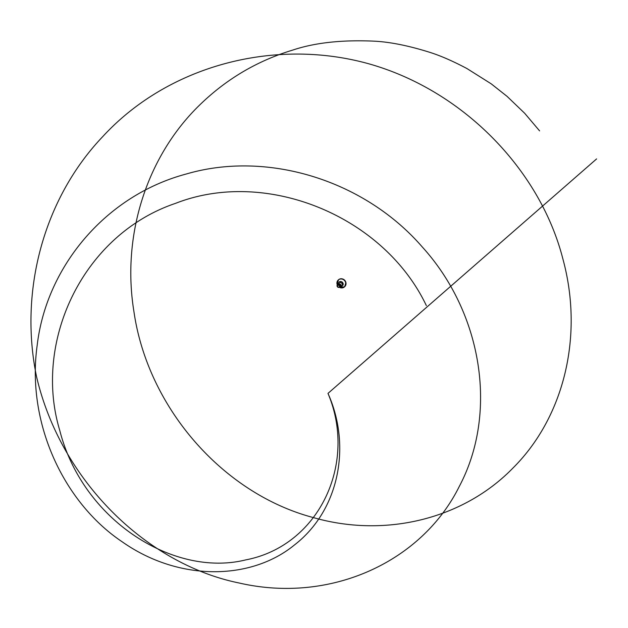 <?xml version="1.0" encoding="UTF-8"?>
<svg xmlns="http://www.w3.org/2000/svg" width="628" height="628" viewBox="0 0 628 628"><rect width="100%" height="100%" fill="white"/><g stroke="black" fill="none" stroke-linecap="round" stroke-linejoin="round"><path stroke-width="0.94" d="M337.205 286.164A1.421 1.319 48.9 0 1 338.186 284.57A1.421 1.319 48.9 0 1 339.842 285.685A1.421 1.319 48.9 0 1 338.861 287.279A1.421 1.319 48.9 0 1 337.205 286.164M337.11 286.18A1.515 1.405 48.9 0 1 338.162 284.476A1.515 1.405 48.9 0 1 339.936 285.669L339.952 285.669A1.515 1.405 48.9 0 1 338.885 287.373A1.515 1.405 48.9 0 1 337.11 286.18L337.142 285.3L339.905 285.473L339.654 287.145L339.984 285.787L338.947 287.373L337.103 286.18M342.064 283.04L339.465 282.278L342.064 283.04A1.86 1.727 -131.1 0 1 342.37 284.767A1.86 1.727 -131.1 0 0 342.064 283.04L341.428 282.953M342.252 284.162L341.836 283.204M339.183 287.208L339.897 287.051L340.886 284.822L339.905 285.473M339.167 283.393L341.428 285.238M341.467 285.826L338.351 283.526M340.886 284.822L337.142 285.3M338.947 287.373L339.952 285.677M338.673 287.443L340.831 287.137L337.723 283.903L337.055 285.873M340.823 287.145L337.715 283.911M338.311 287.365L339.646 287.145M340.36 282.372A1.955 1.813 -131.1 0 1 340.737 282.419L340.753 282.419A1.963 1.821 -131.1 0 0 340.345 282.365M337.016 285.442L337.88 282.914L341.695 286.509L341.09 286.87M337.872 282.922L341.687 286.509M539.593 130.883L524.678 113.276L507.071 96.367L491.182 83.814L466.942 68.546C452.921 61.12 440.542 55.719 429.795 52.336C408.326 45.593 389.572 41.864 373.527 41.134C341.491 39.752 314.479 42.759 292.467 50.169C257.19 60.822 226.245 79.12 199.633 105.049C147.054 155.98 121.463 235.037 133.905 311.417C147.604 407.391 222.634 493.584 313.301 517.566C385.145 538.165 463.174 519.246 513.037 467.962C563.661 417.589 584.173 336.373 562.766 258.493C540.213 170.738 464.123 90.762 368.926 63.828C273.808 37.335 167.817 65.838 102.725 136.621C43.882 198.385 18.84 290.67 36.526 376.588C60.916 481.323 147.031 564.203 239.001 582.972C331.042 604.199 422.118 561.416 459.249 486.504C498.538 412.549 482.029 312.571 422.11 246.78C363.636 179.467 266.539 150.508 186.445 173.956C105.441 195.496 46.401 266.908 37.217 345.07C26.133 423.256 64.072 502.777 121.863 541.579C179.145 582.046 251.381 580.351 294.524 544.908C338.963 510.572 351.743 446.21 327.981 393.395L596.6 158.915M327.981 393.395C357.693 463.59 318.859 545.944 245.705 559.901C174.231 577.697 82.613 520.69 59.699 430.204C32.899 341.302 82.959 234.55 175.589 203.339C266.139 167.88 383.637 215.828 426.357 305.601M338.429 279.845A4.639 4.31 48.9 0 1 345.902 282.467A4.639 4.31 48.9 0 1 344.529 286.839M337.063 284.241A4.639 4.31 48.9 0 1 337.055 284.225A4.639 4.31 48.9 0 1 338.319 279.931A4.639 4.31 48.9 0 1 345.698 282.647A4.639 4.31 48.9 0 1 339.944 287.577L344.639 286.753L345.91 282.459C344.23 278.816 341.773 277.914 338.531 279.75L337.063 284.249A4.616 4.286 48.9 0 1 337.063 284.225A4.616 4.286 48.9 0 1 340.266 279.036A4.616 4.286 48.9 0 1 344.372 286.949A4.616 4.286 48.9 0 1 339.944 287.577M338.79 282.404A2.528 2.347 48.9 0 1 343.124 283.534A2.528 2.347 48.9 0 1 342.009 286.156M339.921 286.611L340.572 286.462"/></g></svg>

